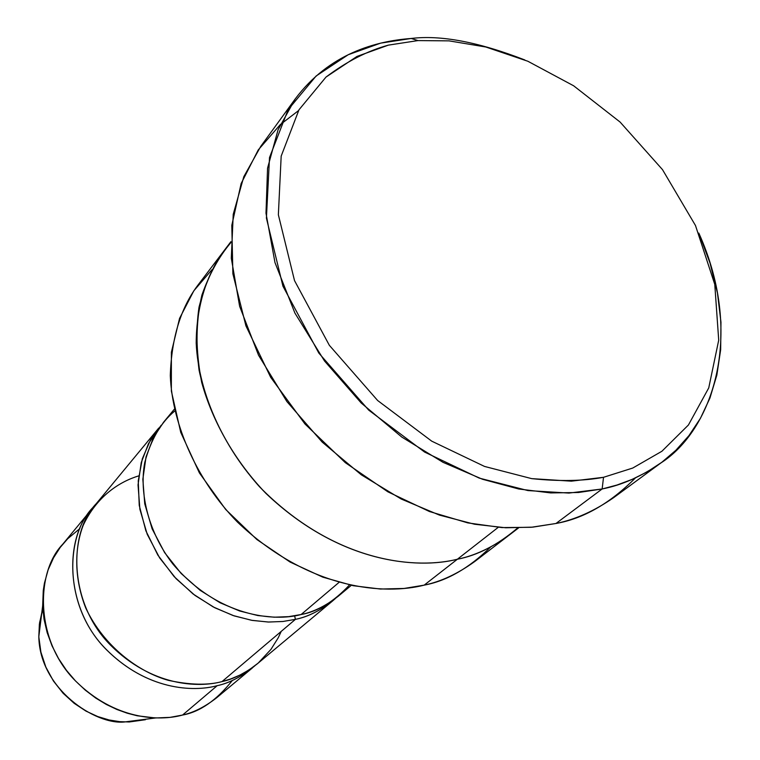 <?xml version="1.0" encoding="UTF-8"?>
<svg xmlns="http://www.w3.org/2000/svg" width="760" height="760" viewBox="0 0 760 760"><rect width="100%" height="100%" fill="white"/><g stroke="black" fill="none" stroke-linecap="round" stroke-linejoin="round"><path stroke-width="1.14" d="M603.525 477.299L571.358 481.166L531.686 478.629L484.548 466.44L431.718 441.151L377.644 400.51L329.337 345.297L294.519 280.601L278.359 214.776L281.181 156.114L298.984 109.791L326.012 77.064L357.029 56.401L388.388 45.125L418 40.584L411.207 38.465L380.646 43.13L348.232 54.72L316.122 76L288.087 109.734L269.515 157.529L266.409 218.12L282.938 286.168L318.81 353.048L368.704 410.115L424.602 452.067L479.227 478.106L527.953 490.58L568.927 493.078L602.148 488.975L603.525 477.299L632.747 468.046L661.894 451.269L688.427 425.001L708.747 387.904L718.713 340.176L714.77 284.401L695.486 225.52L662.492 169.632L620.103 122.066L573.648 85.794L527.848 61.246L485.82 47.006L449.084 40.869L418 40.584L388.388 45.125C367.422 50.882 346.626 61.531 326.012 77.064L298.984 109.791L281.181 156.114L278.359 214.776L294.519 280.601L329.337 345.297L377.644 400.51L431.718 441.151L484.548 466.44L531.686 478.629C559.531 481.517 583.481 481.07 603.525 477.299L602.148 488.975L578.493 492.508L550.734 492.926L518.69 488.984L482.524 479.265L443.023 462.327L401.774 437.048L361.228 403.019L324.52 360.99L294.918 313.091L274.987 262.599L265.99 213.199L267.558 168.188L278.065 129.789L295.184 98.98C329.317 53.485 375.677 41.125 411.207 38.465C440.667 34.837 478.534 41.999 524.827 59.964C478.534 41.999 440.667 34.837 411.207 38.465L418 40.584L449.084 40.869L485.82 47.006L527.848 61.246L573.648 85.794L620.103 122.066L662.492 169.632L695.486 225.52L714.77 284.401L718.713 340.176L708.747 387.904L688.427 425.001L661.894 451.269L632.747 468.046L603.525 477.299M295.184 98.98L260.737 146.395L243.798 176.7L233.234 214.31L231.306 258.238L239.628 306.29L258.552 355.252L286.89 401.565L322.183 442.082L361.285 474.8L401.166 498.997L439.441 515.1L474.572 524.239L505.77 527.782L532.846 527.136L555.968 523.488L531.154 527.288L501.828 527.582L467.818 522.899L429.457 511.528L387.894 491.834L345.325 462.669L304.978 423.985L270.674 377.312L245.917 325.85L232.883 273.819L231.8 225.359L241.138 183.54L258.257 149.91L280.316 124.583L298.499 110.627M222.661 252.548L197.571 285.599C180.605 308.322 171.513 338.314 170.297 375.563C172.225 426.018 198.227 482.087 237.395 522.015C309.88 590.928 385.842 594.975 424.175 585.143L404.044 588.458L380.427 589.038L353.248 585.713L322.82 577.163L290.12 562.077L256.88 539.533L225.653 509.438L199.386 472.91L180.747 432.383L171.361 391.067L171.38 352.25L179.559 318.383L193.828 290.805L211.945 269.714M92.178 508.601L62.662 544.312C35.53 572.175 34.922 640.214 75.24 680.665C114.646 720.033 159.486 721.468 182.552 715.046L217.189 685.681C193.448 692.151 147.145 690.365 106.134 649.41C64.182 607.316 64.362 537.082 92.178 508.601L94.278 506.16C65.484 533.244 62.529 603.867 104.547 647.71C145.682 690.222 193.201 692.284 217.189 685.681C229.453 683.116 241.984 676.505 254.78 665.855M41.8 612.712L39.377 624.197L38.817 636.595C39.577 688.959 95.674 725.268 124.621 721.962L155.439 717.972L137.161 715.768L127.224 713.203L116.888 709.479L106.314 704.453L95.712 698.05L85.348 690.203L75.487 680.931L66.462 670.339L58.558 658.578L52.06 645.924L47.167 632.662L44.023 619.153L42.664 605.748L43.272 590.501L44.413 583.253L48.165 569.744L53.57 557.764L60.211 547.418L67.716 538.726L79.828 528.608M232.398 680.418C216.448 700.425 199.832 711.968 182.552 715.046L170.041 717.364L155.439 717.972M281.248 631.37L278.179 637.878L270.93 649.41L258.21 663.062L249.109 669.883L239.884 675.098L230.802 678.927L222.015 681.587C207.974 685.425 190.095 685.017 168.387 680.352C138.871 672.135 103.949 646.656 85.776 608.076C74.223 578.74 74.214 548.748 83.182 525.388C96.938 496.033 119.624 481.678 138.719 475.874M349.505 584.943C333.716 601.806 317.585 611.667 301.122 614.526C274.626 621.794 218.225 617.262 173.014 564.177C149.226 533.795 138.843 494.076 144.751 462.488C150.888 439.679 160.873 422.522 174.724 411.027M295.422 619.352C308.579 616.797 321.898 609.843 335.397 598.51L332.538 601.008C319.922 610.803 307.543 616.92 295.422 619.352L283.024 621.471L268.66 622.041L252.329 620.426L234.194 615.904L214.776 607.753L194.959 595.403L176.064 578.664L159.648 557.925L147.221 534.28L139.897 509.323L138.035 484.899L141.236 462.602L148.552 443.498L161.225 425.201L150.423 440.068L142.329 458.764L138.244 480.89L139.241 505.438L145.873 530.812L157.852 555.114L174.125 576.583L193.135 594.025L213.237 606.945L233.016 615.505L251.522 620.283L268.185 622.031L282.815 621.5L295.422 619.352L222.015 681.587L295.422 619.352L294.623 615.828M635.417 477.926C610.024 503.424 583.547 518.614 555.968 523.488L602.148 488.975L555.968 523.488C575.168 519.621 594.415 510.995 613.709 497.61L660.943 462.925C641.373 476.491 621.775 485.174 602.148 488.975L616.968 485.032L631.997 479.446L647.026 471.96L661.779 462.308L675.887 450.272L688.95 435.623L700.482 418.228L709.954 398.031L716.851 375.117L720.66 349.704L720.964 322.192L717.468 293.113L710.058 263.159L698.82 233.092C745.664 337.373 711.037 430.986 660.943 462.925M490.627 547.01C468.967 568.233 446.813 580.944 424.175 585.143L457.349 559.255L424.175 585.143C440.857 581.685 457.738 573.79 474.82 561.459L507.747 536.208M457.358 559.236C418.304 569.05 340.584 564.423 265.886 493.363C235.942 462.147 212.876 422.93 201.675 382.346C196.479 355.528 195.595 330.457 199.025 307.125C204.582 285.475 212.743 266.912 223.516 251.427M230.888 241.699L223.506 251.427C207.119 274.123 196.384 305.358 196.194 343.064C198.493 394.639 225.492 452.209 265.886 493.363C340.584 564.433 418.304 569.059 457.358 559.246L498.247 527.336L457.358 559.246C474.373 555.817 491.539 547.856 508.858 535.363L518.548 527.934M174.325 409.212L163.581 422.209L153.368 437.693L146.043 456.865L142.842 479.265L144.742 503.804L152.133 528.875L164.644 552.653L181.165 573.505L200.174 590.339L220.096 602.775L239.618 610.983L257.839 615.553L274.246 617.196L288.667 616.635L301.122 614.526L339.055 582.359L301.122 614.526C313.3 612.094 325.717 605.967 338.371 596.135L351.32 585.323M158.736 428.07L96.282 503.633C68.381 532.19 68.257 602.727 110.438 645.05C151.677 686.232 198.189 688.066 222.015 681.587C233.472 679.145 245.233 673.227 257.298 663.841L332.538 601.008M517.655 527.953C497.695 544.958 477.594 555.389 457.358 559.246C417.44 569.544 335.084 563.749 259.512 486.77C229.558 453.169 207.822 411.72 199.063 370.12C195.633 342.893 196.574 317.908 201.884 295.155C209.209 274.322 218.87 256.804 230.879 242.592M145.435 719.72L129.248 721.971L119.643 721.658L109.079 719.967L97.736 716.547L85.937 711.084L74.186 703.332L63.099 693.244L53.418 680.998L45.837 667.052L40.897 652.118L38.836 637.013L39.605 622.563L42.864 609.425M217.189 685.681L182.552 715.046C193.629 712.605 205.038 706.809 216.78 697.661L252.339 667.973C240.312 677.331 228.598 683.231 217.189 685.681M38.817 636.595L42.664 605.748"/></g></svg>

